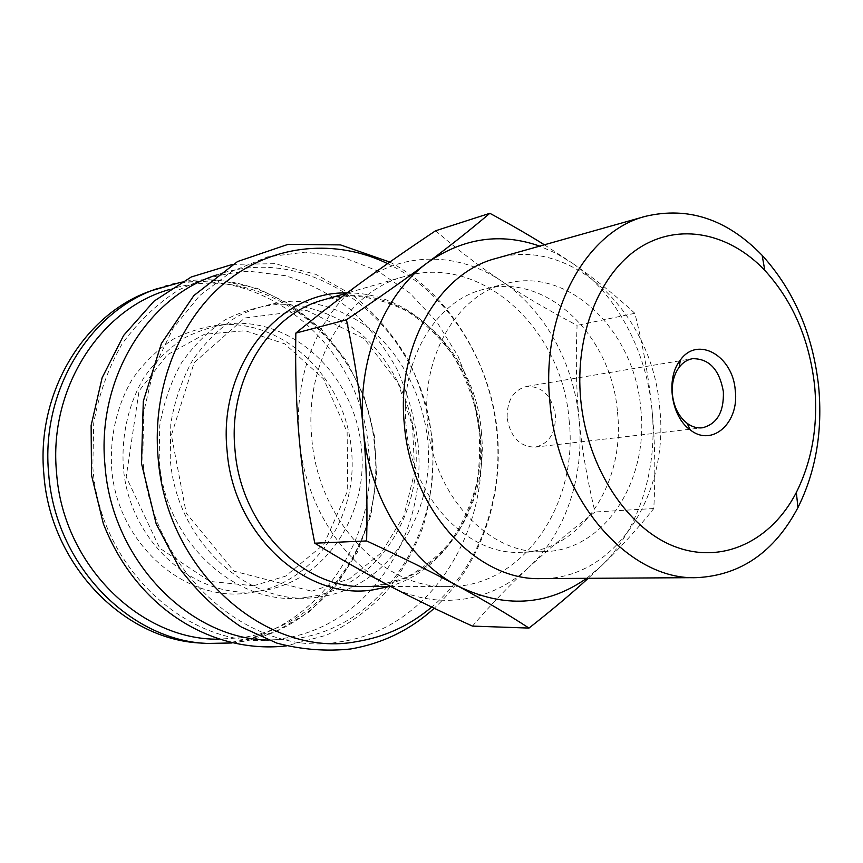 <?xml version="1.0" encoding="UTF-8"?>
<svg xmlns="http://www.w3.org/2000/svg" width="863" height="863" viewBox="0 0 863 863"><rect width="100%" height="100%" fill="white"/><g stroke="black" fill="none" stroke-linecap="round" stroke-linejoin="round"><path stroke-width="0.65" stroke-dasharray="4.32 3.24" d="M507.174 418.307C510.626 437.304 519.947 446.915 535.125 447.131C549.062 443.744 555.826 433.064 555.394 415.092C551.845 395.664 542.212 386.117 526.506 386.441C513.215 390.173 506.775 400.799 507.174 418.307M472.449 626.096C491.112 604.402 509.85 584.855 528.685 567.455C491.964 602.137 437.261 611.209 389.515 585.869C341.672 561.468 304.531 502.514 299.245 438.846C293.086 375.222 319.148 312.492 361.673 282.169C403.96 250.971 459.127 252.341 501.63 281.133C479.904 266.732 457.886 249.946 435.578 230.777M579.084 419.44C576.301 390.863 575.632 359.515 577.077 325.394C548.512 310.389 523.356 295.631 501.63 281.133C544.488 309.504 573.895 363.226 579.084 419.44C584.672 475.621 565.869 533.151 528.685 567.455C547.52 549.958 569.612 531.468 594.985 511.996C587.077 478.879 581.77 448.026 579.084 419.44M586.657 578.318L600.972 566.322L588.188 578.307M651.986 409.698C654.974 440.13 655.589 473.075 653.809 508.534C637.984 528.415 620.368 547.671 600.972 566.322C639.019 529.968 657.973 469.138 651.986 409.698C646.387 350.216 616.031 293.226 571.845 262.816C594.402 278.436 615.395 295.265 634.844 313.301C643.334 347.12 649.052 379.256 651.986 409.698M544.391 244.801L571.845 262.816L556.16 253.344L539.72 246.117M634.844 313.301L577.077 325.394M653.809 508.534L594.985 511.996M495.977 258.436C572.439 235.372 652.676 314.52 659.666 407.606C669.731 493.895 615.567 579.181 541.446 578.598M640.788 408.857C649.073 480.562 604.542 550.885 543.927 551.64C489.591 555.136 433.118 495.545 427.53 423.032C420.561 356.764 457.228 294.812 505.869 283.636C568.825 265.998 634.941 331.424 640.788 408.857M617.466 412.018C625.589 482.46 581.274 551.543 521.209 552.288C467.358 555.718 411.575 497.315 406.149 426.214C399.332 361.241 435.664 300.41 483.863 289.299C546.247 271.823 611.781 335.944 617.466 412.018M569.095 420.141C578.857 504.37 522.913 587.692 447.8 586.603C383.506 588.76 317.951 520.723 311.77 437.973C304.013 362.525 346.84 291.618 403.776 276.689C481.101 252.805 562.547 329.267 569.095 420.141M480.206 434.693C490.842 530.874 430.303 628.965 340.572 641.738C251.813 659.062 150.518 572.73 142.827 459.299L143.625 412.59L153.959 368.091L173.053 328.393L199.569 295.664L231.759 271.5L267.67 256.872L305.275 252.136L342.643 257.088L378.016 271.079L409.849 293.118L436.872 321.975L458.07 356.214L472.697 394.326L480.206 434.693M151.521 290.658C252.406 252.503 361.834 341.381 368.566 449.699C380.346 550.238 301.672 650.853 201.597 643.086M481.349 431.91C489.44 504.877 443.334 577.919 377.616 585.664L364.003 586.56L377.066 585.718L404.671 578.113C422.061 569.31 437.412 557.034 450.723 541.295C462.482 523.917 471.144 504.542 476.71 483.161C480.346 461.144 480.562 438.911 477.358 416.462C472.223 394.413 463.992 373.906 452.676 354.952C439.774 337.368 424.736 322.891 407.573 311.511C389.569 302.277 370.928 297.066 351.651 295.89L323.291 299.936C397.26 277.045 475.491 347.368 481.349 431.91M347.077 292.967C414.348 291.726 474.014 357.767 479.828 432.309C487.131 500.82 448.598 570.195 388.911 586.57M387.563 263.625C448.016 292.751 490.508 360.637 496.905 432.449C503.42 498.836 479.105 567.185 431.705 607.045M318.889 596.948C250.853 608.577 175.998 542.881 170.238 458.544L170.777 423.668C174.617 400.81 181.877 379.731 192.525 360.421C204.876 342.665 219.515 328.156 236.44 316.904C254.251 307.8 272.837 302.557 292.201 301.176C321.219 301.834 349.159 312.417 372.816 331.133C403.172 357.854 422.946 397.433 427.649 439.655C435.837 514.014 387.552 588.728 318.889 596.948M306.98 597.228C239.256 608.749 164.865 543.701 159.18 460.195L159.741 425.664C163.582 403.021 170.798 382.136 181.403 362.999C193.7 345.394 208.274 331.014 225.114 319.849C242.837 310.809 261.338 305.588 280.604 304.197C309.493 304.822 337.293 315.275 360.831 333.798C391.058 360.249 410.723 399.461 415.373 441.317C423.474 515.028 375.319 589.084 306.98 597.228M216.645 274.984C317.519 239.58 424.693 331.133 431.867 441.047C441.975 533 382.6 626.657 295.588 638.663L268.231 640.076M417.94 442.913C427.94 533.97 368.717 626.711 282.169 638.566C196.505 654.693 99.892 573.517 92.826 467.12L93.7 423.248C98.803 394.51 108.263 368.08 122.082 343.97C138.058 321.845 156.872 303.873 178.533 290.065C201.262 278.965 224.855 272.708 249.321 271.284L285.351 275.696C308.738 282.913 330.356 294.121 350.205 309.31C368.652 326.43 384.154 346.236 396.732 368.728C407.39 392.32 414.467 417.056 417.94 442.913M259.806 590.972C196.764 601.263 128.35 541.964 123.28 466.096C121.489 434.348 128.781 403.377 143.938 377.552C155.329 361.446 168.824 348.242 184.434 337.951C200.874 329.58 218.059 324.682 235.966 323.28C299.623 321.867 355.621 380.335 361.424 448.264C368.825 515.923 323.377 583.744 259.806 590.972M249.019 592.87C185.545 603.237 116.688 543.809 111.618 467.724C109.828 435.88 117.206 404.812 132.481 378.9C143.959 362.74 157.562 349.504 173.29 339.17C189.849 330.766 207.142 325.858 225.178 324.434C289.267 322.989 345.61 381.597 351.414 449.688C358.825 517.541 313.042 585.567 249.019 592.87M168.997 289.655C266.419 258.296 368.318 344.747 375.027 448.641C384.661 536.7 326.117 626.355 241.284 637.725L218.371 639.181M156.775 288.76C258.102 250.453 367.94 339.946 374.736 448.889C384.553 538.771 324.812 630.422 237.983 642.212L231.899 642.978M535.125 447.131L702.342 427.811M526.506 386.441L692.525 358.684M505.869 283.636L483.863 289.299M543.927 551.64L521.209 552.288M403.776 276.689L346.861 293.129M447.8 586.603L390.853 586.57M389.785 262.061C451.435 294.11 492.795 367.767 497.66 436.085C502.557 500.799 479.666 566.408 434.208 608.253M311.77 591.231L349.655 578.749L381.5 552.6L403.96 515.621L414.65 471.878L412.546 425.998L397.919 382.643L364.154 338.641L306.279 310.227L244.693 318.005L194.164 362.654L171.403 435.2L186.235 513.172L233.97 571.177L311.77 591.231M232.525 264.38L274.952 263.69L315.826 274.358L352.848 295.168C375.092 313.474 393.711 335.276 408.695 360.583C421.284 387.304 429.364 415.437 432.946 444.974C433.506 475.556 430.195 502.892 423.01 526.969C413.96 550.853 401.586 572.579 385.923 592.158C368.523 610.109 348.63 624.478 326.236 635.276L286.43 645.88M253.636 585.75L285.621 576.139L323.895 544.283L347.724 490.637L347.142 432.093L323.593 378.933L284.768 343.873L245.211 330.723L204.412 334.283L167.228 354.844L139.051 390.939L126.203 476.905L159.752 548.21L210 581.468L253.636 585.75M181.014 282.233L219.612 280.378L257.228 288.328L291.931 305.243L322.115 329.914L346.516 360.928L364.164 396.678L374.348 435.459L376.656 475.524L370.961 515.028L357.39 552.169L336.408 585.125L308.771 612.158L275.621 631.64L238.501 642.18L231.974 642.989"/><path stroke-width="1.29" d="M723.367 391.608C724.025 412.029 717.024 424.089 702.342 427.811C697.077 428.372 691.997 426.872 687.099 423.302C678.847 416.743 673.949 407.207 672.439 394.704C671.554 383.819 673.798 374.671 679.149 367.271C682.849 362.482 687.315 359.612 692.525 358.684C709.116 358.533 719.397 369.504 723.367 391.608M735.254 390.421C733.032 355.912 697.649 335.416 680.378 360.033C665.513 378.167 670.983 416.667 690.303 429.925C712.277 447.476 739.483 422.622 735.254 390.421M814.596 385.61C818.275 425.06 812.191 460.669 796.333 492.449C771.522 540.702 722.784 564.79 675.103 546.711C627.52 528.814 587.164 467.843 580.734 399.785C574.521 335.211 599.44 273.42 639.343 247.854C679.343 222.201 729.386 232.978 764.801 270.356C792.827 301.09 809.429 339.515 814.596 385.61M539.72 246.117C500.443 232.363 463.021 237.908 427.455 262.74C383.528 294.585 356.646 361.241 363.291 429.094C369.03 496.98 407.886 559.904 457.519 585.858C432.406 572.309 402.115 557.336 366.624 540.939C367.584 500.885 366.473 463.604 363.291 429.094C360.162 394.564 354.542 358.134 346.441 319.795C378.296 298.274 405.308 279.256 427.455 262.74C449.763 246.138 470.551 229.655 489.839 213.301L435.578 230.777C407.778 249.342 383.14 266.473 361.673 282.169C340.238 297.8 318.296 314.768 295.826 333.096C295.168 371.446 296.3 406.7 299.245 438.846C302.093 470.993 307.271 505.772 314.79 543.205C340.443 559.019 365.351 573.237 389.515 585.869C413.722 598.577 441.371 611.975 472.449 626.096L528.997 628.081C506.613 613.539 482.795 599.461 457.519 585.858C504.046 608.555 547.088 606.042 586.657 578.318M588.188 578.307C571.781 593.345 552.05 609.936 528.997 628.081M489.839 213.301C510.4 224.423 528.588 234.919 544.391 244.801M346.441 319.795L295.826 333.096M366.624 540.939L314.79 543.205M696.905 577.638L541.446 578.598C477.368 581.317 410.971 510.605 404.359 424.564C396.16 346.074 439.062 272.848 495.977 258.436L645.6 216.289C688.372 206.257 727.218 219.278 762.148 255.34C793.96 290.41 812.784 334.035 818.62 386.225C822.806 430.896 815.913 471.349 797.951 507.584C774.445 551.975 740.767 575.33 696.905 577.638C629.483 580.81 557.854 500.432 549.947 402.622C540.432 313.398 585.653 231.252 645.6 216.289M206.872 643.431L201.597 643.086C124.401 640.206 50.151 564.887 43.873 474.283C35.901 392.039 84.865 313.215 151.521 290.658L181.014 282.233M390.853 586.57L364.003 586.56C302.46 588.501 240.507 525.815 234.973 449.591C227.918 380.087 268.814 314.315 323.291 299.936L346.861 293.129M388.911 586.57L373.517 589.785C306.732 601.252 232.978 535.125 227.066 450.486C218.037 365.729 279.353 290.788 347.077 292.967M431.705 607.045C409.86 625.492 384.941 636.991 356.969 641.554C267.854 659.084 165.901 571.748 158.058 457.002C151.996 386.84 180.27 317.908 227.444 280.669C274.812 243.495 336.602 238.868 387.563 263.625M268.231 640.076C189.342 639.019 111.672 560.465 104.973 465.265C96.44 378.641 147.832 296.333 216.645 274.984M218.371 639.181C140.41 640.217 62.88 564.844 56.559 472.676C48.317 388.684 100.367 308.954 168.997 289.655M231.899 642.978L207.174 643.453C129.633 640.562 54.995 564.736 48.662 473.528C40.637 390.734 89.817 311.424 156.753 288.771M207.174 643.453L231.974 642.989M687.099 423.302L690.303 429.925M679.149 367.271L680.378 360.033M434.208 608.253C410.41 629.893 382.6 643.464 350.766 648.965C326.16 651.597 301.5 649.645 276.786 643.097L241.144 626.916C217.854 611.382 197.336 591.867 179.612 568.361L156.192 523.917L141.478 463.334L143.301 401.23L161.392 343.528L193.884 295.545L237.595 261.521L288.177 244.326L340.497 244.909L389.785 262.061M286.43 645.88C215.631 654.111 137.81 611.899 103.301 523.539L91.51 475.146L91.133 425.416L102.125 377.757L123.636 335.416L154.067 301.122L191.252 276.991L232.525 264.38M764.801 270.356L762.148 255.34M796.333 492.449L797.951 507.584"/></g></svg>
